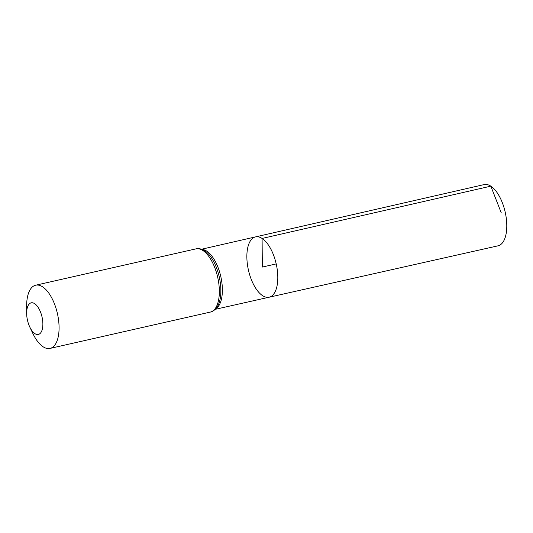 <?xml version="1.0" encoding="UTF-8"?>
<svg xmlns="http://www.w3.org/2000/svg" width="533" height="533" viewBox="0 0 533 533"><rect width="100%" height="100%" fill="white"/><g stroke="black" fill="none" stroke-linecap="round" stroke-linejoin="round"><path stroke-width="0.8" d="M262.089 238.451A30.921 14.231 -102.8 0 0 255.487 236.905A30.921 14.231 -102.8 0 0 248.458 270.204A30.921 14.231 -102.8 0 0 269.158 297.214A30.921 14.231 -102.8 0 0 277.373 270.604A30.921 14.231 -102.8 0 0 262.089 238.451A30.921 14.231 -102.8 0 0 255.487 236.905L484.124 184.585A31.394 14.451 -102.8 0 1 490.826 186.157A31.394 14.451 -102.8 0 1 506.35 218.803A31.394 14.451 -102.8 0 1 498.009 245.826L269.158 297.214A30.921 14.231 -102.8 0 0 277.373 270.604A30.921 14.231 -102.8 0 0 262.089 238.451M34.632 303.65A16.203 7.455 77.2 0 1 42.46 328.561A16.203 7.455 77.2 0 1 29.815 327.082A16.203 7.455 77.2 0 1 26.657 313.164A16.203 7.455 77.2 0 1 34.632 303.65M26.657 313.164L26.65 305.849A32.406 14.917 77.2 0 1 35.698 285.202A32.406 14.917 77.2 0 1 42.6 286.827A32.406 14.917 77.2 0 1 58.623 320.513A32.406 14.917 77.2 0 1 50.029 348.415A32.406 14.917 77.2 0 1 32.959 333.685L29.815 327.082M276.214 263.908L262.336 267.053L262.089 238.451L490.826 186.157L501.273 212.887M202.127 249.424A30.807 14.178 77.2 0 1 206.711 251.11A30.807 14.178 77.2 0 1 221.655 281.038A30.807 14.178 77.2 0 1 215.618 308.927M202.866 250.497A32.406 14.917 77.2 0 1 218.89 284.182A32.406 14.917 77.2 0 1 210.295 312.085C212.76 311.738 215.159 309.853 217.484 306.428A31.607 14.544 77.2 0 0 219.23 276.827A31.607 14.544 77.2 0 0 204.892 250.87L204.772 250.79C201.254 248.778 198.316 248.138 195.964 248.871A32.406 14.917 77.2 0 1 202.866 250.497M215.232 309.327L269.158 297.214M201.607 249.231L255.487 236.905M50.029 348.415L210.295 312.085M35.698 285.202L195.964 248.871"/></g></svg>

